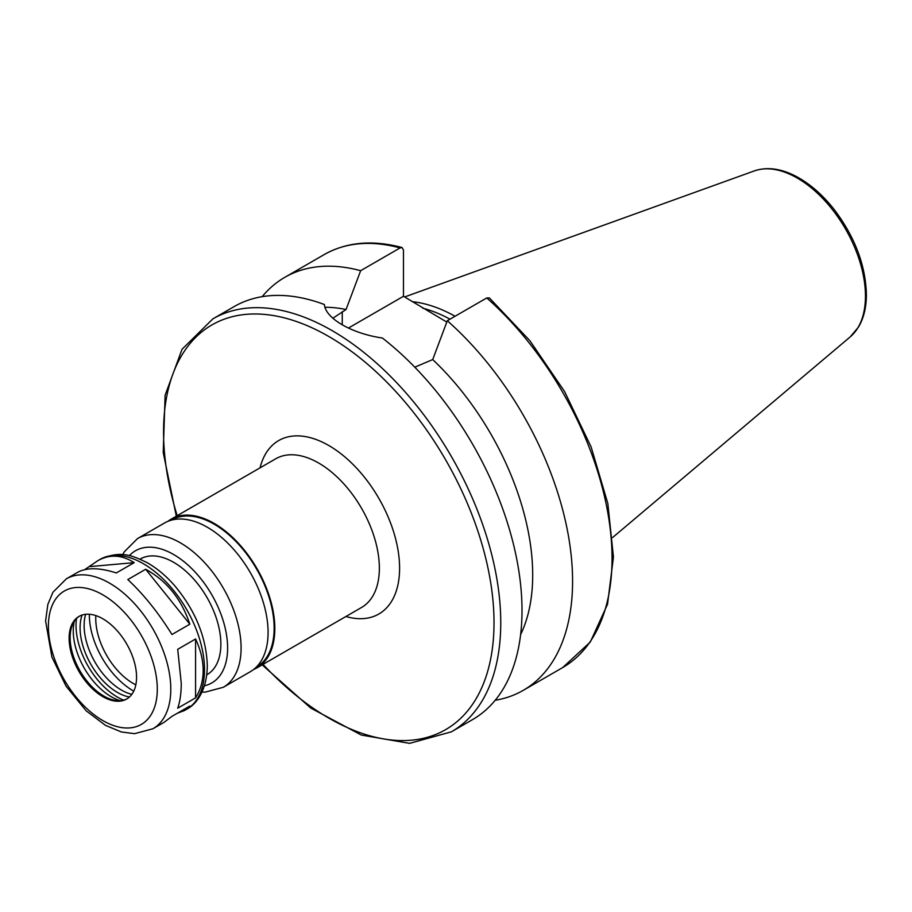 <?xml version="1.0" encoding="UTF-8"?>
<svg xmlns="http://www.w3.org/2000/svg" width="912" height="912" viewBox="0 0 912 912"><rect width="100%" height="100%" fill="white"/><g stroke="black" fill="none" stroke-linecap="round" stroke-linejoin="round"><path stroke-width="1.37" d="M152.863 728.791A86.56 49.978 -120 0 0 170.795 689.164A86.56 49.978 -120 0 0 133.004 602.057A86.56 49.978 -120 0 0 66.314 578.869L52.964 592.219L47.846 604.417L45.6 620.981L51.916 657.096L66.052 686.155L86.127 710.779L105.484 725.359L121.353 731.96L134.588 733.67L152.863 728.791L164.08 722.315L171.969 716.353L189.833 706.036L184.475 710.539L177.304 713.275M84.702 569.658L97.926 560.618C109.714 554.086 121.809 554.758 134.201 562.636L116.326 572.953C99.602 567.572 86.674 567.389 77.52 572.394L66.314 578.869M90.037 566.58L134.201 562.636M145.669 569.259C166.759 580.784 181.488 599.093 189.833 624.196L171.969 634.513C158.243 612.511 143.526 594.191 127.805 579.576L145.669 569.259L189.833 624.196M195.578 638.993C200.594 649.697 203.125 660.185 203.171 670.48C203.125 680.74 200.594 689.871 195.578 697.874L177.703 708.191C180.04 701.738 181.226 693.382 181.249 683.134L177.703 649.31L195.578 638.993L195.578 697.874M262.166 664.859L310.741 708.043L361.3 735.049L409.602 743.36L451.372 731.834L472.621 719.568A238.454 137.666 -120 0 0 522.006 610.413A238.454 137.666 -120 0 0 382.39 338.01C351.907 333.667 325.413 318.379 324.398 304.54A238.454 137.666 -120 0 0 234.167 306.569L212.929 318.835L182.058 349.25L165.106 395.238L163.225 452.523L176.324 516.181M520.615 634.558A202.681 117.021 -120 0 0 432.71 359.567L414.789 367.183M495.193 700.268A238.454 137.666 -120 0 0 523.203 690.373A238.454 137.666 -120 0 0 566.797 527.307A238.454 137.666 -120 0 0 447.313 320.728L432.71 359.567M486.769 297.95A238.454 137.666 -120 0 1 606.252 504.518A238.454 137.666 -120 0 1 562.658 667.584L590.292 642.037L607.529 604.268L613.434 557.038L607.825 503.447L591.147 447.017L564.562 391.522L529.861 340.678L489.379 297.928L486.769 297.95L447.313 320.728M332.891 318.208L346.047 309.533L360.65 270.693L400.094 247.916L402.044 247.54L403.469 250.002L403.469 296.275L348.464 328.035M403.469 296.275L446.8 322.073M455.065 316.247A166.554 96.159 -120 0 0 412.156 301.667M449.992 319.177A164.297 94.859 -120 0 0 422.701 308.165M360.65 270.693A238.454 137.666 -120 0 0 284.749 277.362A238.454 137.666 -120 0 0 262.177 296.662M346.047 309.533A202.681 117.021 -120 0 0 324.991 307.276M253.536 669.533A85.842 49.556 -120 0 0 257.047 667.812A85.842 49.556 -120 0 0 274.82 628.516A85.842 49.556 -120 0 0 237.348 542.127A85.842 49.556 -120 0 0 171.205 519.133A85.842 49.556 -120 0 0 167.968 521.311M256.204 667.196L256.568 666.991A84.884 49.009 -120 0 0 274.147 628.129A84.884 49.009 -120 0 0 237.097 542.697A84.884 49.009 -120 0 0 171.684 519.965L171.319 520.171M202.008 692.06L205.177 692.128L223.326 687.283L250.298 671.711A85.842 49.556 -120 0 0 268.082 632.415A85.842 49.556 -120 0 0 230.611 546.026A85.842 49.556 -120 0 0 164.456 523.032L137.484 538.604L124.226 551.863L122.687 554.667M206.785 674.812L207.035 674.663A66.77 38.543 -120 0 0 220.864 644.1A66.77 38.543 -120 0 0 191.725 576.908A66.77 38.543 -120 0 0 140.277 559.022L140.015 559.17M136.561 677.194A47.686 27.531 -120 0 0 115.744 629.2A47.686 27.531 -120 0 0 79.002 616.421A47.686 27.531 -120 0 0 79.002 671.494A47.686 27.531 -120 0 0 126.688 699.025A47.686 27.531 -120 0 0 136.561 677.194M79.504 616.136A47.686 27.531 -120 0 0 72.356 625.062A47.686 27.531 -120 0 0 80.005 670.901A47.686 27.531 -120 0 0 115.892 700.462A47.686 27.531 -120 0 0 127.19 698.717M74.305 621.311A53.751 31.031 -120 0 0 120.11 700.644M76.505 618.564A58.425 33.733 -120 0 0 123.587 700.108M82.091 615.053A52.702 30.427 -120 0 0 90.995 664.563A52.702 30.427 -120 0 0 129.424 697.03M85.625 614.3A52.702 30.427 -120 0 0 95.042 662.226A52.702 30.427 -120 0 0 131.83 694.351M89.353 614.893L89.353 614.243A61.993 35.796 -120 0 0 89.353 614.893A61.993 35.796 -120 0 0 133.186 690.817A61.993 35.796 -120 0 0 133.745 691.136L133.186 690.817M95.851 615.6A52.93 30.563 -120 0 0 135.831 684.844M451.372 731.834A238.454 137.666 -120 0 0 500.756 622.679A238.454 137.666 -120 0 0 396.674 382.709A238.454 137.666 -120 0 0 212.929 318.835M342.262 324.797L342.262 311.71M612.67 537.487L850.212 336.893A96.353 55.632 -120 0 0 865.454 296.104A96.353 55.632 -120 0 0 826.614 202.646A96.353 55.632 -120 0 0 754.372 170.897L404.643 296.947M400.094 247.916A238.454 137.666 -120 0 0 324.205 254.585C346.526 242.033 372.472 239.674 402.044 247.528M263.032 664.358A233.677 134.919 -120 0 0 494.019 622.679A233.677 134.919 -120 0 0 295.203 321.081A233.677 134.919 -120 0 0 177.19 515.679M345.91 616.512A100.149 57.821 -120 0 0 399.593 568.165A100.149 57.821 -120 0 0 337.406 451.098A100.149 57.821 -120 0 0 260.068 467.833M257.047 667.812L361.585 607.46A85.842 49.556 -120 0 0 379.358 568.165A85.842 49.556 -120 0 0 341.886 481.775A85.842 49.556 -120 0 0 275.743 458.782L171.205 519.133M223.326 687.283A85.842 49.556 -120 0 0 241.099 647.987A85.842 49.556 -120 0 0 203.627 561.598A85.842 49.556 -120 0 0 137.484 538.604M204.459 685.778A76.3 44.05 -120 0 0 227.612 647.987A76.3 44.05 -120 0 0 189.799 566.705A76.3 44.05 -120 0 0 129.356 555.693M204.516 669.693A86.56 49.978 -120 0 0 166.725 582.586A86.56 49.978 -120 0 0 100.035 559.398C120.988 549.913 132.525 555.739 146.855 562.522C156.91 568.153 166.28 575.996 174.967 586.04C195.601 610.926 206.386 637.511 207.309 665.806C206.956 690.68 196.274 704.395 186.584 709.319A86.56 49.978 -120 0 0 204.516 669.693M157.297 689.164A77.018 44.471 -120 0 0 75.616 587.545A77.018 44.471 -120 0 0 75.616 696.46A77.018 44.471 -120 0 0 157.297 689.164M562.658 667.584L523.203 690.373M324.205 254.585L284.749 277.362M100.035 559.398L97.926 560.618M186.584 709.319L184.475 710.539M754.372 170.897C767.14 166.634 781.117 168.492 796.313 176.495C810.038 183.859 822.692 194.906 834.275 209.635C854.909 237.006 865.613 265.278 866.4 294.462C866.4 307.219 863.789 318.049 858.568 326.952L850.212 336.893"/></g></svg>
